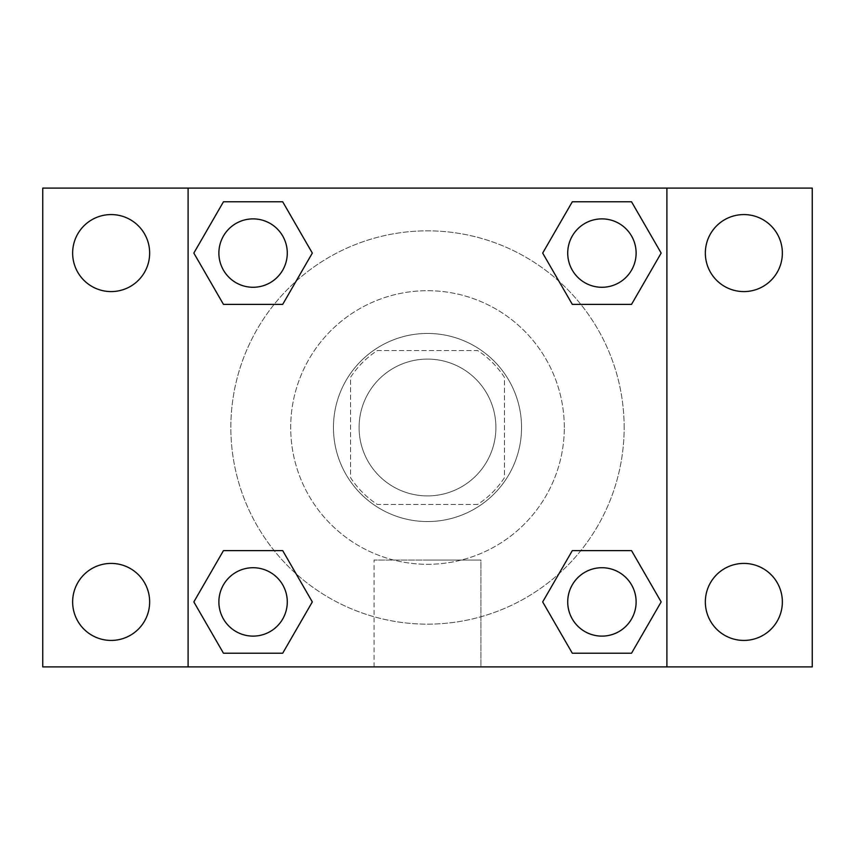 <?xml version="1.0" encoding="UTF-8"?>
<svg xmlns="http://www.w3.org/2000/svg" width="855" height="855" viewBox="0 0 855 855"><rect width="100%" height="100%" fill="white"/><g stroke="black" fill="none" stroke-linecap="round" stroke-linejoin="round"><path stroke-width="0.64" stroke-dasharray="4.28 3.21" d="M495.9 427.5A68.4 68.4 0 0 0 393.3 368.259A68.4 68.4 0 0 0 393.3 486.741A68.4 68.4 0 0 0 495.9 427.5A68.4 68.4 0 0 0 393.3 368.259A68.4 68.4 0 0 0 393.3 486.741A68.4 68.4 0 0 0 495.9 427.5M477.667 504.45L377.333 504.45A91.859 91.859 0 0 1 350.55 477.667L350.55 377.333A91.859 91.859 0 0 1 377.333 350.55L477.667 350.55A91.859 91.859 0 0 1 504.45 377.333L504.45 477.667A91.859 91.859 0 0 1 477.667 504.45L377.333 504.45A91.859 91.859 0 0 1 350.55 477.667L350.55 377.333A91.859 91.859 0 0 1 377.333 350.55L477.667 350.55A91.859 91.859 0 0 1 504.45 377.333L504.45 477.667A91.859 91.859 0 0 1 477.667 504.45M427.5 333.45A94.05 94.05 0 0 1 508.949 474.525A94.05 94.05 0 0 1 346.051 474.525A94.05 94.05 0 0 1 427.5 333.45A94.05 94.05 0 0 0 333.45 427.5A94.05 94.05 0 0 0 427.5 521.55A94.05 94.05 0 0 0 521.55 427.5A94.05 94.05 0 0 0 427.5 333.45M564.3 427.5A136.8 136.8 0 0 0 359.1 309.029A136.8 136.8 0 0 0 359.1 545.971A136.8 136.8 0 0 0 564.3 427.5A136.8 136.8 0 0 0 359.1 309.029A136.8 136.8 0 0 0 359.1 545.971A136.8 136.8 0 0 0 564.3 427.5M111.15 640.427A38.507 38.507 0 0 0 144.495 582.661A38.507 38.507 0 0 0 77.805 582.661A38.507 38.507 0 0 0 111.15 640.427M743.85 640.427A38.507 38.507 0 0 0 777.195 582.661A38.507 38.507 0 0 0 710.505 582.661A38.507 38.507 0 0 0 743.85 640.427M743.85 291.587A38.507 38.507 0 0 0 777.195 233.821A38.507 38.507 0 0 0 710.505 233.821A38.507 38.507 0 0 0 743.85 291.587M111.15 291.587A38.507 38.507 0 0 0 144.495 233.821A38.507 38.507 0 0 0 77.805 233.821A38.507 38.507 0 0 0 111.15 291.587M42.75 188.1L812.25 188.1L812.25 666.9L42.75 666.9L42.75 188.1M666.9 666.9L188.1 666.9L188.1 188.1L666.9 188.1L666.9 666.9L188.1 666.9M427.5 666.9L480.938 666.9L427.5 666.9M427.5 560.057L480.938 560.057L427.5 560.057M412.538 188.1L442.463 188.111L412.538 188.1M812.25 427.5L812.25 412.538L812.239 427.5M42.75 427.5L42.75 412.538L42.761 427.5M253.08 636.12A34.2 34.2 0 0 0 287.28 601.92A34.2 34.2 0 0 0 253.08 567.72A34.2 34.2 0 0 0 218.88 601.92A34.2 34.2 0 0 0 253.08 636.12M601.92 287.28A34.2 34.2 0 0 0 636.12 253.08A34.2 34.2 0 0 0 601.92 218.88A34.2 34.2 0 0 0 567.72 253.08A34.2 34.2 0 0 0 601.92 287.28M287.28 253.08A34.2 34.2 0 0 0 235.98 223.465A34.2 34.2 0 0 0 235.98 282.695A34.2 34.2 0 0 0 287.28 253.08A34.2 34.2 0 0 0 235.98 223.465A34.2 34.2 0 0 0 235.98 282.695A34.2 34.2 0 0 0 287.28 253.08A34.2 34.2 0 0 0 235.98 223.465A34.2 34.2 0 0 0 235.98 282.695A34.2 34.2 0 0 0 287.28 253.08M601.92 636.12A34.2 34.2 0 0 0 636.12 601.92A34.2 34.2 0 0 0 601.92 567.72A34.2 34.2 0 0 0 567.72 601.92A34.2 34.2 0 0 0 601.92 636.12M624.15 427.5A196.65 196.65 0 0 0 329.175 257.195A196.65 196.65 0 0 0 329.175 597.805A196.65 196.65 0 0 0 624.15 427.5A196.65 196.65 0 0 0 329.175 257.195A196.65 196.65 0 0 0 329.175 597.805A196.65 196.65 0 0 0 624.15 427.5M567.72 601.92A34.2 34.2 0 0 1 619.02 572.305A34.2 34.2 0 0 1 619.02 631.535A34.2 34.2 0 0 1 567.72 601.92M636.12 253.08A34.2 34.2 0 0 0 584.82 223.465A34.2 34.2 0 0 0 584.82 282.695A34.2 34.2 0 0 0 636.12 253.08A34.2 34.2 0 0 0 584.82 223.465A34.2 34.2 0 0 0 584.82 282.695A34.2 34.2 0 0 0 636.12 253.08M287.28 601.92A34.2 34.2 0 0 0 235.98 572.305A34.2 34.2 0 0 0 235.98 631.535A34.2 34.2 0 0 0 287.28 601.92A34.2 34.2 0 0 0 235.98 572.305A34.2 34.2 0 0 0 235.98 631.535A34.2 34.2 0 0 0 287.28 601.92M188.1 188.1L666.9 188.1M223.465 653.22L193.839 601.92L223.465 550.62L193.839 601.92L223.465 653.22M282.695 550.62L312.321 601.92L282.695 653.22L312.321 601.92L282.695 550.62M572.305 304.38L542.679 253.08L572.305 201.78L542.679 253.08L572.305 304.38M631.535 201.78L661.161 253.08L631.535 304.38L661.161 253.08L631.535 201.78M223.465 304.38L193.839 253.08L223.465 201.78L193.839 253.08L223.465 304.38M282.695 201.78L312.321 253.08L282.695 304.38L312.321 253.08L282.695 201.78M572.305 653.22L542.679 601.92L572.305 550.62L542.679 601.92L572.305 653.22M631.535 550.62L661.161 601.92L631.535 653.22L661.161 601.92L631.535 550.62M480.938 666.9L374.063 666.9L480.938 666.9L480.938 560.057L374.063 560.057L480.938 560.057L480.938 666.9M188.1 427.5L188.1 412.538L188.111 427.5M666.9 427.5L666.9 412.538L666.889 427.5M636.12 601.92A34.2 34.2 0 0 0 584.82 572.305A34.2 34.2 0 0 0 584.82 631.535A34.2 34.2 0 0 0 636.12 601.92M374.063 666.9L374.063 560.057L374.063 666.9"/><path stroke-width="1.28" d="M111.15 640.427A38.507 38.507 0 0 0 144.495 582.661A38.507 38.507 0 0 0 77.805 582.661A38.507 38.507 0 0 0 111.15 640.427M743.85 640.427A38.507 38.507 0 0 0 777.195 582.661A38.507 38.507 0 0 0 710.505 582.661A38.507 38.507 0 0 0 743.85 640.427M743.85 291.587A38.507 38.507 0 0 0 777.195 233.821A38.507 38.507 0 0 0 710.505 233.821A38.507 38.507 0 0 0 743.85 291.587M111.15 291.587A38.507 38.507 0 0 0 144.495 233.821A38.507 38.507 0 0 0 77.805 233.821A38.507 38.507 0 0 0 111.15 291.587M812.25 666.9L42.75 666.9L42.75 188.1L812.25 188.1L812.25 666.9M223.465 550.62L282.695 550.62L312.321 601.92L282.695 653.22L223.465 653.22L193.839 601.92L223.465 550.62L282.695 550.62L223.465 550.62M572.305 201.78L631.535 201.78L661.161 253.08L631.535 304.38L572.305 304.38L542.679 253.08L572.305 201.78L631.535 201.78L572.305 201.78M188.1 666.9L188.1 188.1M666.9 188.1L666.9 666.9M223.465 201.78L282.695 201.78L312.321 253.08L282.695 304.38L223.465 304.38L193.839 253.08L223.465 201.78L282.695 201.78L223.465 201.78M572.305 550.62L631.535 550.62L661.161 601.92L631.535 653.22L572.305 653.22L542.679 601.92L572.305 550.62L631.535 550.62L572.305 550.62M631.535 653.22L572.305 653.22L631.535 653.22M636.12 601.92A34.2 34.2 0 0 0 584.82 572.305A34.2 34.2 0 0 0 584.82 631.535A34.2 34.2 0 0 0 636.12 601.92M282.695 653.22L223.465 653.22L282.695 653.22M287.28 601.92A34.2 34.2 0 0 0 235.98 572.305A34.2 34.2 0 0 0 235.98 631.535A34.2 34.2 0 0 0 287.28 601.92M631.535 304.38L572.305 304.38L631.535 304.38M636.12 253.08A34.2 34.2 0 0 0 584.82 223.465A34.2 34.2 0 0 0 584.82 282.695A34.2 34.2 0 0 0 636.12 253.08M282.695 304.38L223.465 304.38L282.695 304.38M287.28 253.08A34.2 34.2 0 0 0 235.98 223.465A34.2 34.2 0 0 0 235.98 282.695A34.2 34.2 0 0 0 287.28 253.08"/></g></svg>
